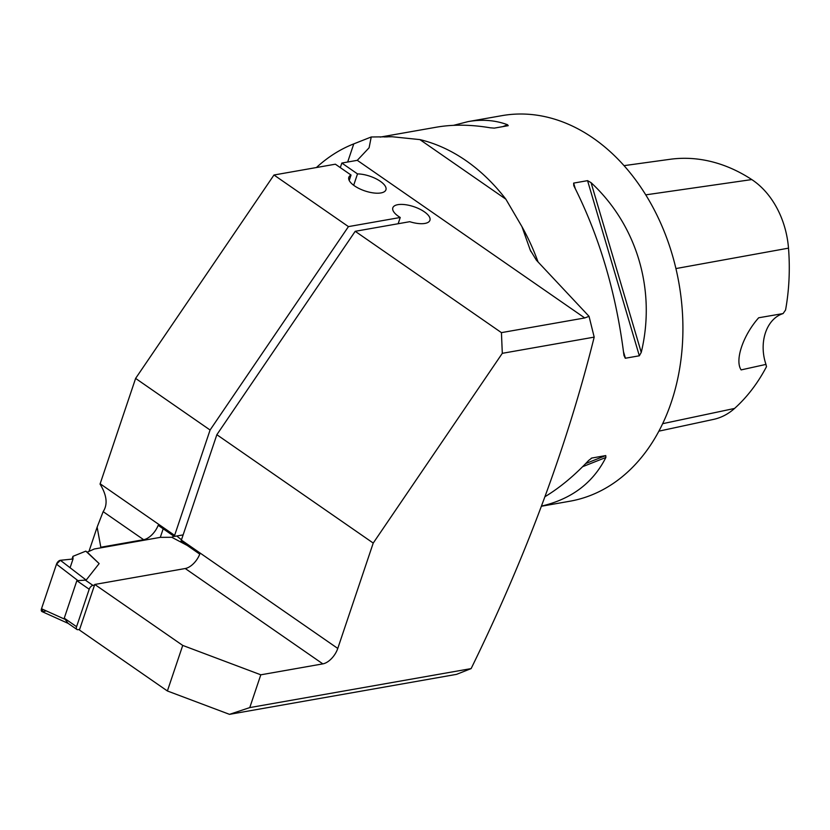 <?xml version="1.0" encoding="UTF-8"?>
<svg xmlns="http://www.w3.org/2000/svg" width="830" height="830" viewBox="0 0 830 830"><rect width="100%" height="100%" fill="white"/><g stroke="black" fill="none" stroke-linecap="round" stroke-linejoin="round"><path stroke-width="1.25" d="M249.768 707.596L260.807 674.811L182.725 645.418L167.39 690.975L229.505 714.35L249.768 707.596L471.129 668.596C526.127 556.297 567.139 445.803 594.187 337.125L502.306 353.321L373.23 543.069L216.848 434.702L355.209 231.3L409.75 221.693A19.578 7.771 -161.4 0 0 429.93 220.292A19.578 7.771 -161.4 0 0 413.859 206.691A19.578 7.771 -161.4 0 0 392.829 207.811A19.578 7.771 -161.4 0 0 400.247 217.481L348.444 226.611L273.983 175.006L335.372 164.195L351.038 175.047A19.578 7.771 18.6 0 0 348.818 177.319A19.578 7.771 18.6 0 0 364.899 190.921A19.578 7.771 18.6 0 0 385.929 189.8A19.578 7.771 18.6 0 0 377.536 179.571A19.578 7.771 18.6 0 0 357.502 173.906L341.836 163.054L340.3 167.608M471.129 668.596L456.552 674.354L229.505 714.35M594.187 337.125L589.041 316.334L536.388 260.184L530.245 250.069L521.956 226.673L505.864 199.19C493.912 183.669 480.591 170.793 465.9 160.574C451.178 150.417 435.843 143.424 419.887 139.606L392.206 136.753A195.756 145.25 -100 0 0 384.549 136.981M260.807 674.811L322.839 663.876L185.225 568.519L94.755 584.455L79.421 630.012L167.39 690.975M341.836 163.054L357.014 160.377A39.155 15.542 18.6 0 0 357.284 160.325L369.101 147.771L371.228 136.981L392.206 136.753M502.306 353.321L501.434 332.633L355.209 231.3M501.434 332.633L584.745 317.952L357.284 160.325M589.041 316.334L584.745 317.952M174.622 535.381A15.656 8.466 -55.3 0 1 174.227 536.45L158.177 525.317A15.656 8.466 -55.3 0 1 143.642 539.697L103.159 511.654C107.91 504.412 106.863 495.23 100.046 484.098A15.656 8.466 124.7 0 0 100.15 483.776L174.622 535.381L210.083 430.013L135.612 378.407L100.15 483.776M135.612 378.407L273.983 175.006M174.227 536.45L183.14 534.883M400.247 217.481L398.141 223.737M348.444 226.611L210.083 430.013M185.225 568.519A15.656 8.466 124.7 0 0 199.76 554.139L181.002 541.139A15.656 8.466 124.7 0 0 181.386 540.071L337.769 648.438L373.23 543.069M216.848 434.702L181.386 540.071M100.606 547.883L100.814 547.24L143.642 539.697M163.188 528.793L160.304 537.363L171.769 537.28L187.175 545.414M103.159 511.654L97.131 527.133L100.814 547.24M316.427 167.525C327.819 157.057 340.269 149.172 353.777 143.881L371.228 136.981M94.755 584.455L182.725 645.418M322.839 663.876A15.656 8.466 124.7 0 0 337.769 648.438M453.595 125.33L468.099 121.605L501.932 115.65A195.756 145.25 80 0 1 593.211 138.143A195.756 145.25 80 0 1 682.405 344.543A195.756 145.25 80 0 1 569.868 501.227L541.502 506.227M573.779 185.681L573.644 183.098L587.557 180.65L591.053 182.642C637.046 225.283 656.26 290.303 641.248 352.397L639.339 355.79L625.28 358.249L623.963 355.437C616.151 292.938 599.426 236.343 573.779 185.681M468.099 121.605C482.261 119.147 495.406 120.194 507.524 124.749L508.219 125.672L494.307 128.121L490.25 127.799C470.859 124.521 452.858 124.334 436.238 127.218L380.192 137.095M545.175 496.579C560.053 487.532 574.526 475.507 588.605 460.505L591.842 458.036L605.755 455.577L605.879 457.465C593.066 482.832 571.631 499.038 541.565 506.082M675.931 268.567L788.5 248.149A190.475 141.328 -100 0 1 785.553 310.036L783.074 313.574L758.672 317.776C743.026 335.424 734.591 360.365 741.138 369.9L765.966 364.401L766.495 366.663A190.475 141.328 -100 0 1 734.56 408.443A77.906 57.81 -100 0 1 713.52 419.399L658.885 431.154M788.5 248.149A77.906 57.81 -100 0 0 751.773 179.571A190.475 141.328 -100 0 0 670.132 159.287L624.036 165.647M783.074 313.574A39.155 29.05 -100 0 0 765.966 364.401M97.131 527.133L88.976 551.39M353.673 185.277L357.502 173.906M351.038 175.047L349.212 180.463M79.639 629.368L78.02 629.659A3.911 2.117 -55.3 0 1 76.941 629.472A3.911 2.117 -55.3 0 1 76.578 626.702L89.194 589.238A3.911 2.117 -55.3 0 1 92.919 585.378L94.537 585.098M160.304 537.363L94.236 549.004L87.233 552.178L99.144 563.601L86.164 580.077L76.858 580.699L64.252 618.163L67.728 622.842M173.916 536.232L171.769 537.28M182.424 535.008L183.108 534.976M181.48 539.791L176.769 536.004M72.023 559.109L72.947 556.339L85.812 551.141L87.233 552.178M99.144 563.601L85.812 551.141M86.164 580.077L60.372 560.292L73.019 559.005L72.947 556.339M60.372 560.292A3.911 2.117 124.7 0 0 56.502 564.172L77.543 580.315M56.502 564.172L41.5 608.743L64.491 619.097M68.102 623.351L42.04 611.606A3.911 2.117 -55.3 0 1 41.5 608.743M46.252 610.88L43.087 611.658L41.5 608.743L56.502 564.172L60.372 560.292L73.019 559.005L70.083 567.741M419.887 139.606L505.864 199.19M538.068 262A195.756 145.25 -100 0 0 521.956 226.673M662.651 423.684L734.56 408.443M645.75 194.853L751.773 179.571M641.248 352.397L591.053 182.642M639.339 355.79L587.557 180.65M625.415 358.238L623.548 351.92M575.242 188.514L573.644 183.098M507.524 124.749L502.804 126.627M591.209 458.285L591.842 458.036M585.741 463.524L605.755 455.577M582.619 466.699L605.879 457.465M347.677 162.026L353.777 143.881M92.919 585.378L85.013 579.9M89.194 589.238L76.858 580.699M76.578 626.702L64.252 618.163M386.355 136.929L387.465 136.888M530.266 250.058L530.889 251.542M76.941 629.472L67.603 622.998"/></g></svg>
